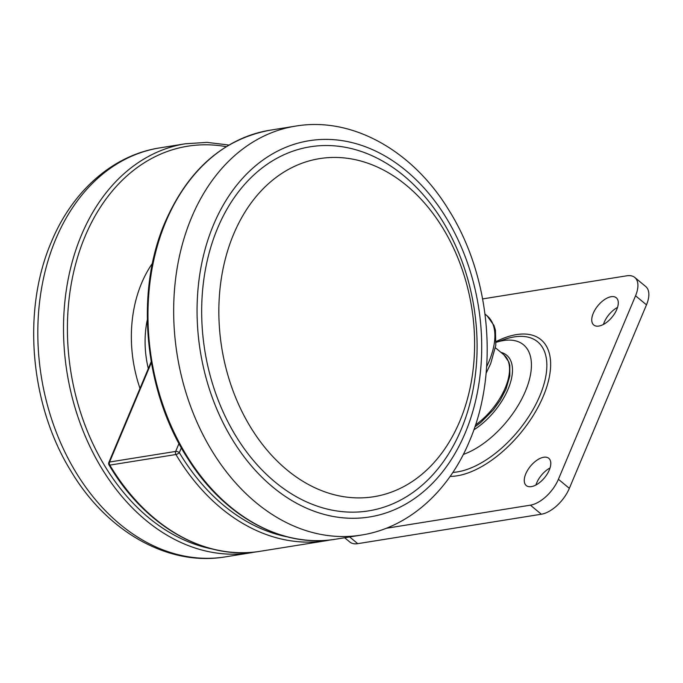 <?xml version="1.0" encoding="UTF-8"?>
<svg xmlns="http://www.w3.org/2000/svg" width="683" height="683" viewBox="0 0 683 683"><rect width="100%" height="100%" fill="white"/><g stroke="black" fill="none" stroke-linecap="round" stroke-linejoin="round"><path stroke-width="1.02" d="M139.989 388.396A118.74 87.791 -99.1 0 1 141.637 283.078A118.74 87.791 -99.1 0 1 152.497 263.237M148.313 368.598A85.606 63.288 -99.1 0 1 147.297 319.798M217.638 228.079A184.367 136.31 -99.1 0 1 403.755 175.702A184.367 136.31 -99.1 0 1 461.127 429.607A184.367 136.31 -99.1 0 1 275.01 481.985A184.367 136.31 -99.1 0 1 217.638 228.079M233.671 234.098A171.211 126.577 -99.1 0 1 331.75 157.474A171.211 126.577 -99.1 0 1 452.214 245.257A171.211 126.577 -99.1 0 1 459.779 421.24A171.211 126.577 -99.1 0 1 385.707 494.014A171.211 126.577 -99.1 0 1 248.672 423.998A171.211 126.577 -99.1 0 1 233.671 234.098M598.846 326.064A17.673 9.101 129.6 0 1 593.749 324.997A17.673 9.101 129.6 0 1 595.303 309.348A17.673 9.101 129.6 0 1 611.191 296.704A17.673 9.101 129.6 0 1 616.288 297.762A17.673 9.101 129.6 0 1 614.743 313.412A17.673 9.101 129.6 0 1 598.846 326.064M603.439 324.425A17.673 9.101 129.6 0 1 617.543 307.393M531.357 486.62A17.673 9.101 129.6 0 1 526.26 485.553A17.673 9.101 129.6 0 1 527.805 469.913A17.673 9.101 129.6 0 1 543.702 457.26A17.673 9.101 129.6 0 1 548.799 458.327A17.673 9.101 129.6 0 1 547.245 473.968A17.673 9.101 129.6 0 1 531.357 486.62M535.95 484.981A17.673 9.101 129.6 0 1 550.046 467.949M482.642 298.915L626.823 275.795A27.61 14.223 129.6 0 1 634.789 277.46A27.61 14.223 129.6 0 1 635.549 295.79L558.412 479.287A27.61 14.223 129.6 0 1 530.409 505.164L386.143 528.3M634.789 277.46L645.734 286.519A27.61 14.223 129.6 0 1 646.485 304.849L569.349 488.345A27.61 14.223 129.6 0 1 541.346 514.222L357.755 543.659A27.61 14.223 129.6 0 1 349.79 541.995L344.659 537.752M151.361 362.63L109.57 462.024A2.758 2.04 80.9 0 0 109.826 465.114A207.103 153.12 80.9 0 0 260.172 551.292C205.182 560.828 144.847 526.123 109.024 464.952A2.758 0.879 149.2 0 0 109.826 465.114L175.924 454.519A2.758 2.04 -99.1 0 1 175.668 451.429L178.997 443.515M486.646 366.72A69.034 35.559 -50.4 0 0 487.073 315.794L493.997 325.492L495.44 330.239L495.798 345.308L490.684 363.612L486.108 373.251M181.362 447.809L179.33 452.641A204.345 151.08 80.9 0 0 287.406 536.881M330.845 539.869L326.269 540.697A207.103 153.12 -99.1 0 1 175.924 454.519A2.758 0.879 -30.8 0 0 179.33 452.641A2.758 1.195 22.8 0 0 175.668 451.429L109.57 462.024A2.758 1.195 22.8 0 0 108.853 462.468A2.758 2.758 0 0 0 109.024 464.952M212.131 548.953A204.345 151.08 -99.1 0 1 85.11 236.292A204.345 151.08 -99.1 0 1 226.252 146.674M255.57 551.932L250.994 552.76A207.103 153.12 -99.1 0 1 94.963 456.5A207.103 153.12 -99.1 0 1 81.448 235.08A207.103 153.12 -99.1 0 1 185.426 143.772L159.72 147.895C112.917 155.075 72.338 191.18 51.413 241.833C21.685 310.577 30.026 405.403 71.288 471.654C107.077 531.587 168.078 566.668 225.288 556.884A207.103 153.12 -99.1 0 1 69.256 460.624A207.103 153.12 -99.1 0 1 55.75 239.204A207.103 153.12 -99.1 0 1 159.72 147.895M269.879 130.24C223.153 139.076 188.252 169.657 165.184 221.975C134.355 292.785 144.301 392.99 188.73 460.018C224.878 516.886 282.685 548.304 335.447 539.229A207.103 153.12 -99.1 0 1 179.416 442.96A207.103 153.12 -99.1 0 1 165.909 221.54A207.103 153.12 -99.1 0 1 269.879 130.24L295.585 126.116A207.103 153.12 -99.1 0 0 191.607 217.416A207.103 153.12 -99.1 0 0 205.113 438.845A207.103 153.12 -99.1 0 0 361.153 535.105C407.956 527.925 448.535 491.82 469.46 441.167C499.341 372.09 490.744 276.675 448.987 210.364C413.138 151.011 352.479 116.392 295.585 126.116M465.2 432.979A190.54 140.869 -99.1 0 1 272.859 487.107A190.54 140.869 -99.1 0 1 213.566 224.707A190.54 140.869 -99.1 0 1 405.915 170.579A190.54 140.869 -99.1 0 1 465.2 432.979M496.174 341.543A85.008 43.78 129.6 0 1 516.502 334.593A85.008 43.78 129.6 0 1 543.335 396.14A85.008 43.78 129.6 0 1 457.14 475.812A85.008 43.78 129.6 0 1 450.131 476.392M452.855 472.388A81.251 41.851 -50.4 0 0 457.473 471.885A81.251 41.851 -50.4 0 0 539.869 395.73A81.251 41.851 -50.4 0 0 514.222 336.907A81.251 41.851 -50.4 0 0 504.413 339.434L496.123 342.32M463.296 454.451A69.939 36.02 -50.4 0 0 527.438 385.972A69.939 36.02 -50.4 0 0 503.337 340.569A69.939 36.02 -50.4 0 0 496.114 342.337M473.823 429.872A51.165 26.347 -50.4 0 0 509.586 385.255A51.165 26.347 -50.4 0 0 500.938 352.36M475.488 425.005A49.705 25.604 -50.4 0 0 503.926 354.836L508.852 361.99L509.8 365.456L509.834 375.94L505.941 389.301L500.289 400.153L493.271 409.954L480.764 422.512L474.847 426.909M569.349 488.345L558.412 479.287M646.485 304.849L635.549 295.79M541.346 514.222L530.409 505.164M357.755 543.659L349.645 536.949M485.032 314.112L487.073 315.794M326.269 540.697L260.172 551.292M151.199 361.717L108.853 462.468M228.942 145.052L207.077 142.38L185.426 143.772M250.994 552.76L225.288 556.884M335.447 539.229L361.153 535.105M503.926 354.836L495.406 347.784"/></g></svg>
